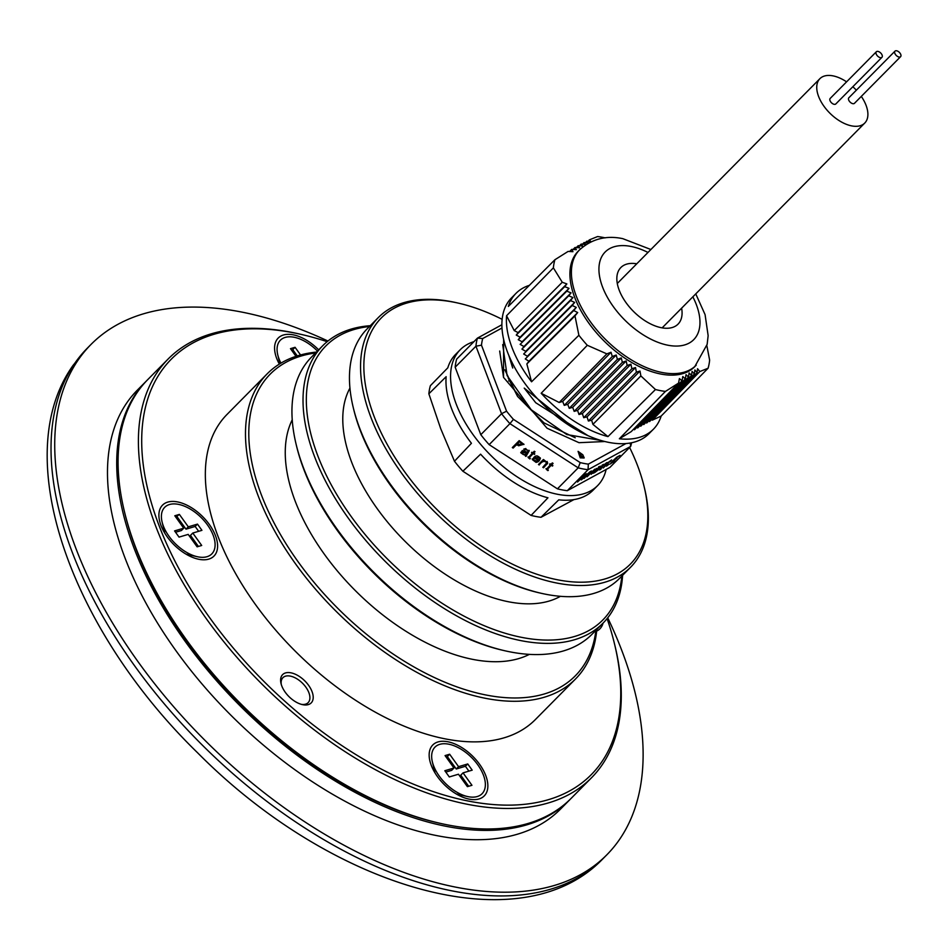 <?xml version="1.0" encoding="UTF-8"?>
<svg xmlns="http://www.w3.org/2000/svg" width="948" height="948" viewBox="0 0 948 948"><rect width="100%" height="100%" fill="white"/><g stroke="black" fill="none" stroke-linecap="round" stroke-linejoin="round"><path stroke-width="1.42" d="M124.318 511.138L124.804 513.152A295.385 163.862 44.7 0 0 437.81 822.793L439.836 823.255A297.743 165.177 -135.3 0 1 124.318 511.138A297.743 165.177 -135.3 0 1 147.852 379.508L168.163 358.984A297.743 165.177 -135.3 0 1 290.064 332.049A297.743 165.177 -135.3 0 1 299.532 334.028L301.559 334.49A295.385 163.862 -135.3 0 1 327.155 341.671M607.099 618.606A295.385 163.862 -135.3 0 1 614.565 644.13L615.051 646.145A297.743 165.177 -135.3 0 1 591.505 777.775L571.206 798.299A297.743 165.177 -135.3 0 1 449.305 825.234A297.743 165.177 -135.3 0 1 439.836 823.255M459.306 794.649A17.751 9.847 -135.3 0 1 458.358 795.135M189.043 554.829A17.751 9.847 -135.3 0 1 188.107 555.303M591.505 777.775A297.743 165.177 -135.3 0 1 469.616 804.71A297.743 165.177 -135.3 0 1 199.092 608.308A297.743 165.177 -135.3 0 1 168.163 358.984M603.035 623.132A36.202 20.086 -135.3 0 1 596.648 631.119M485.767 775.582A36.202 20.086 -135.3 0 1 468.276 798.939A36.202 20.086 -135.3 0 1 431.257 765.309A36.202 20.086 -135.3 0 1 429.906 760.983A36.202 20.086 -135.3 0 1 449.708 742.189A36.202 20.086 -135.3 0 1 485.767 775.582M215.504 535.75A36.202 20.086 -135.3 0 1 198.013 559.107A36.202 20.086 -135.3 0 1 160.994 525.476A36.202 20.086 -135.3 0 1 159.655 521.163A36.202 20.086 -135.3 0 1 179.456 502.357A36.202 20.086 -135.3 0 1 215.504 535.75M279.352 364.103A36.202 20.086 -135.3 0 1 276.674 358.38A36.202 20.086 -135.3 0 1 275.335 354.054A36.202 20.086 -135.3 0 1 286.486 334.419A36.202 20.086 -135.3 0 1 318.658 349.836M281.307 684.575A17.751 9.847 -135.3 0 1 282.907 677.69A17.751 9.847 -135.3 0 1 296.392 678.507A17.751 9.847 -135.3 0 1 308.882 692.692A17.751 9.847 -135.3 0 1 308.136 702.658A17.751 9.847 -135.3 0 1 301.274 704.328M614.565 644.13A295.385 163.862 -135.3 0 1 470.279 801.427A295.385 163.862 -135.3 0 1 158.861 525.074A295.385 163.862 -135.3 0 1 292.162 332.523A295.385 163.862 -135.3 0 1 301.559 334.49M281.769 685.914A20.109 11.163 44.7 0 0 302.329 704.601A20.109 11.163 44.7 0 0 312.046 691.625A20.109 11.163 44.7 0 0 292.02 673.068A20.109 11.163 44.7 0 0 281.023 683.52A20.109 11.163 44.7 0 0 281.769 685.914M596.813 629.425A216.902 120.325 -135.3 0 1 575.578 678.934A216.902 120.325 -135.3 0 1 486.774 698.558A216.902 120.325 -135.3 0 1 289.709 555.481A216.902 120.325 -135.3 0 1 267.17 373.844A216.902 120.325 -135.3 0 1 316.442 352.075M267.17 373.844L227.022 414.43A216.902 120.325 44.7 0 0 249.561 596.067A216.902 120.325 44.7 0 0 446.615 739.144A216.902 120.325 44.7 0 0 535.419 719.52L575.578 678.934M595.913 630.325A214.532 119.01 -135.3 0 1 487.438 695.275A214.532 119.01 -135.3 0 1 271.993 518.876A214.532 119.01 -135.3 0 1 315.554 352.976M292.233 419.786A169.573 94.077 44.7 0 0 328.529 559.877A169.573 94.077 44.7 0 0 473.893 659.595A169.573 94.077 44.7 0 0 529.363 654.381M296.072 444.091L296.558 446.117A194.814 108.072 44.7 0 0 502.997 650.34L505.011 650.802A197.184 109.387 -135.3 0 1 296.072 444.091A197.184 109.387 -135.3 0 1 311.655 356.922L322.735 345.724A197.184 109.387 -135.3 0 1 370.277 325.697M622.611 575.317A197.184 109.387 -135.3 0 1 603.094 623.073L592.014 634.271A197.184 109.387 -135.3 0 1 511.292 652.106A197.184 109.387 -135.3 0 1 505.011 650.802M629.614 447.48A175.096 97.134 -135.3 0 1 644.154 486.751A175.096 97.134 -135.3 0 1 558.621 579.998A175.096 97.134 -135.3 0 1 374.022 416.172A175.096 97.134 -135.3 0 1 453.037 302.033A175.096 97.134 -135.3 0 1 458.607 303.194A175.096 97.134 -135.3 0 1 502.144 319.334M458.607 303.194L456.581 302.732A177.466 98.45 44.7 0 0 450.94 301.559A177.466 98.45 44.7 0 0 378.288 317.604A177.466 98.45 44.7 0 0 396.726 466.215A177.466 98.45 44.7 0 0 557.957 583.269A177.466 98.45 44.7 0 0 630.61 567.224A177.466 98.45 44.7 0 0 644.64 488.765L644.154 486.751M603.094 623.073A197.184 109.387 -135.3 0 1 522.36 640.907A197.184 109.387 -135.3 0 1 343.212 510.842A197.184 109.387 -135.3 0 1 322.735 345.724M378.288 317.604L367.208 328.802A177.466 98.45 44.7 0 0 353.177 407.261A177.466 98.45 44.7 0 0 541.237 593.294A177.466 98.45 44.7 0 0 546.878 594.467A177.466 98.45 44.7 0 0 619.53 578.422L630.61 567.224M621.817 576.111A194.814 108.072 -135.3 0 1 523.035 637.637A194.814 108.072 -135.3 0 1 326.598 475.849A194.814 108.072 -135.3 0 1 369.495 326.503M353.177 407.261L353.663 409.275A175.096 97.134 44.7 0 0 539.211 592.832L541.237 593.294M349.942 388.111A149.855 83.14 44.7 0 0 379.911 512.358A149.855 83.14 44.7 0 0 509.479 601.956A149.855 83.14 44.7 0 0 560.422 596.316M433.829 770.854A17.751 9.847 -135.3 0 1 434.291 769.906M163.566 531.034A17.751 9.847 -135.3 0 1 164.028 530.086M279.245 363.925A17.751 9.847 -135.3 0 1 279.719 362.977M607.727 617.812A362.823 201.272 -135.3 0 1 619.4 839.655A362.823 201.272 -135.3 0 1 606.85 854.8A362.823 201.272 -135.3 0 1 220.102 754.987A362.823 201.272 -135.3 0 1 78.435 359.612A362.823 201.272 -135.3 0 1 90.984 344.468A362.823 201.272 -135.3 0 1 327.949 341.031M147.165 380.207A297.743 165.177 44.7 0 0 146.478 380.906A297.743 165.177 44.7 0 0 136.168 393.325A297.743 165.177 44.7 0 0 252.429 717.79A297.743 165.177 44.7 0 0 569.819 799.709A297.743 165.177 44.7 0 0 570.506 798.998M569.819 799.709L560.588 809.035A297.743 165.177 -135.3 0 1 243.198 727.116A297.743 165.177 -135.3 0 1 126.937 402.663A297.743 165.177 -135.3 0 1 137.247 390.232L146.478 380.906M477.259 796.533A33.133 18.379 44.7 0 0 477.745 764.74A33.133 18.379 44.7 0 0 439.754 744.346A33.133 18.379 44.7 0 0 432.347 761.789A33.133 18.379 44.7 0 0 467.447 796.521A33.133 18.379 44.7 0 0 477.259 796.533M458.453 774.232L449.293 776.945L444.825 770.724L453.985 768.01L445.062 755.592L449.636 754.229L458.571 766.659L467.731 763.946L472.187 770.155L463.039 772.869L471.962 785.3L467.388 786.65L458.453 774.232M468.679 786.271L460.728 775.203L463.039 772.869M468.904 771.127L465.421 766.28L467.731 763.946M465.421 766.28L456.261 768.994L458.571 766.659M456.261 768.994L447.326 756.563L449.636 754.229M447.326 756.563L446.034 756.942M445.809 772.087L451.686 770.345L453.985 768.01M169.017 536.307A33.133 18.379 44.7 0 0 197.184 556.689A33.133 18.379 44.7 0 0 207.482 524.919A33.133 18.379 44.7 0 0 175.368 503.945A33.133 18.379 44.7 0 0 162.084 521.957A33.133 18.379 44.7 0 0 169.017 536.307M183.734 528.19L174.799 515.759L179.373 514.409L188.308 526.827L197.468 524.114L201.936 530.335L192.776 533.049L201.699 545.467L197.125 546.83L188.19 534.399L179.03 537.113L174.574 530.904L183.734 528.19L181.423 530.524L175.546 532.255M179.373 514.409L175.771 517.122M198.416 546.439L190.465 535.371L192.776 533.049M198.653 531.307L195.158 526.448L197.468 524.114M195.158 526.448L185.998 529.162L188.308 526.827M185.998 529.162L177.075 516.731M317.462 351.056A33.133 18.379 44.7 0 0 285.182 337.417A33.133 18.379 44.7 0 0 277.764 354.86A33.133 18.379 44.7 0 0 280.94 363.131M296.001 356.329L290.479 348.663L295.065 347.3L300.563 354.967M297.269 355.927L292.754 349.634L295.065 347.3M292.754 349.634L291.463 350.013M606.139 469.461A96.625 53.598 -135.3 0 1 597.596 485.637A96.625 53.598 -135.3 0 1 524.173 481.169A96.625 53.598 -135.3 0 1 456.178 403.978A96.625 53.598 -135.3 0 1 460.218 349.741A96.625 53.598 -135.3 0 1 473.941 341.659M454.471 461.249L471.44 443.285A96.625 53.598 -135.3 0 1 451.58 408.624A96.625 53.598 -135.3 0 1 446.141 376.676L428.863 393.799L440.666 428.567L454.471 461.249A96.625 53.598 44.7 0 0 462.873 471.239L480.589 454.175A96.625 53.598 44.7 0 0 547.956 497.795L531.093 515.416A96.625 53.598 44.7 0 0 541.012 517.288L558.763 499.833A96.625 53.598 44.7 0 0 592.998 490.282L597.596 485.637M573.907 499.608L541.012 517.288M531.093 515.416L462.873 471.239M681.624 308.171A40.231 22.314 -135.3 0 1 678.057 324.121A40.231 22.314 -135.3 0 1 647.484 322.261A40.231 22.314 -135.3 0 1 619.174 290.124A40.231 22.314 -135.3 0 1 620.857 267.537A40.231 22.314 -135.3 0 1 636.772 263.793M650.897 249.514L622.789 238.659C606.305 235.175 591.919 238.884 579.607 249.798L578.114 251.315A82.026 45.504 44.7 0 0 574.678 297.364A82.026 45.504 44.7 0 0 632.411 362.894A82.026 45.504 44.7 0 0 694.742 366.686L707.149 344.349L708.144 335.663L705.075 314.606L695.761 293.892M706.864 345.653L709.625 360.11A96.625 53.598 -135.3 0 1 708.085 368.239L699.849 371.533L697.538 368.701L697.147 372.623L694.872 369.969L694.398 373.974L692.076 371.391L691.519 375.479L689.125 372.955L688.497 377.114L686.032 374.673L685.345 378.904L682.797 376.534L682.039 380.823L679.42 378.548L678.567 383.099L665.425 391.417A96.625 53.598 -135.3 0 1 655.471 389.521L640.86 375.929L639.983 371.047L636.416 372.161L635.515 367.551L631.866 368.736L630.918 364.198L627.185 365.466L626.154 360.987L622.362 362.337L621.26 357.929L617.385 359.351L616.212 355.026L612.278 356.495L611.022 352.265L606.85 353.865L587.298 345.285A96.625 53.598 -135.3 0 1 578.884 335.272L574.986 315.885L577.699 312.544L573.718 310.541L576.254 307.413L572.189 305.481L574.666 302.412L570.53 300.575L572.936 297.565L568.717 295.8L571.063 292.873L566.774 291.166L569.025 288.322L564.688 286.675L566.857 283.914L562.259 282.255L553.371 267.857A96.625 53.598 -135.3 0 1 554.912 259.728L568.089 251.433L572.959 251.682L571.739 249.395L576.348 249.679L575.045 247.464L579.584 247.819L578.209 245.686L582.676 246.113L581.231 244.051L585.627 244.537L584.11 242.546L588.424 243.115L586.848 241.183L591.078 241.835L589.372 239.88L597.584 236.55A96.625 53.598 -135.3 0 1 605.156 237.865M699.849 371.533L652.283 420.177L661.159 416.065L708.085 368.239M661.159 416.065A96.625 53.598 -135.3 0 1 653.433 429.195A96.625 53.598 -135.3 0 1 619.364 438.77L631.178 431.648L678.567 383.099M665.425 391.417L619.364 438.77M640.86 375.929L592.915 424.372L607.976 436.601L655.471 389.521M607.976 436.601A96.625 53.598 -135.3 0 1 541.178 393.266L559.19 402.497L606.85 353.865M587.298 345.285L541.178 393.266M553.371 267.857L506.564 315.743A96.625 53.598 44.7 0 0 512.003 347.549A96.625 53.598 44.7 0 0 531.555 381.795L578.884 335.272M554.912 259.728L508.318 306.441A96.625 53.598 -135.3 0 1 516.056 293.299L511.541 297.862A96.625 53.598 44.7 0 0 507.5 352.099A96.625 53.598 44.7 0 0 575.495 429.29A96.625 53.598 44.7 0 0 648.918 433.757L653.433 429.195M460.218 349.741L455.621 354.386A96.625 53.598 44.7 0 0 447.8 367.824L430.38 385.67A96.625 53.598 44.7 0 0 428.863 393.799M506.564 315.743L514.231 330.603L562.259 282.255M568.717 295.8L520.132 344.361L523.96 346.53L521.945 349.137L525.713 351.341L574.666 302.412M566.774 291.166L518.236 339.68L522.111 341.801L571.063 292.873M514.231 330.603L518.129 332.618L516.257 335.082L520.156 337.168L519.054 338.614M587.902 241.349L589.372 239.88M574.986 315.885L526.851 363.949L531.555 381.795M518.129 332.618L566.857 283.914M526.851 363.949L528.96 361.259L525.287 358.948L573.718 310.541M572.189 305.481L523.663 353.995L527.384 356.258L576.254 307.413M516.056 293.299A96.625 53.598 -135.3 0 1 529.363 285.348M642.957 423.957L643.775 424.586L691.519 375.479M626.154 360.987L577.569 410.413L574.156 411.361L572.699 407.332L569.238 408.315L567.734 404.334L564.238 405.365L562.685 401.431L559.19 402.497M592.915 424.372L591.635 420.225L588.376 421.019L587.037 416.859L583.719 417.713L582.356 413.589L578.979 414.489L577.569 410.413M639.983 371.047L591.635 420.225M562.685 401.431L611.022 352.265M577.699 312.544L528.96 361.259M516.257 335.082L564.688 286.675M571.739 249.395L569.606 251.516M585.319 242.7L586.848 241.183M697.147 372.623L649.558 421.576M634.461 429.776L682.039 380.823M636.416 372.161L588.376 421.019M564.238 405.365L612.278 356.495M520.156 337.168L569.025 288.322M503.649 339.467L503.518 377.363L547.043 428.223L579.003 442.692L604.86 441.519M509.005 355.856L512.311 366.829M588.092 435.713L535.727 402.734L524.22 388.099L575.626 429.361M575.235 437.775L544.01 422.891L517.572 396.43L504.834 369.803M601.091 440.5L566.786 434.54L531.271 409.785L507.085 375.55L502.701 344.61M517.572 396.43L508.175 377.968M635.515 367.551L587.037 416.859M567.734 404.334L616.212 355.026M508.851 355.5L512.75 368.014L509.574 357.183M606.886 441.993L605.12 441.578M503.518 377.363L499.679 351.033M584.075 458.002L580.235 457.848L578.079 451.355L582.807 454.756L584.205 457.896L580.46 457.611L578.079 451.355M501.978 327.996L482.722 338.531A92.679 51.417 44.7 0 0 481.477 345.167L506.564 411.195A92.679 51.417 44.7 0 0 513.437 419.36L580.212 462.6A92.679 51.417 44.7 0 0 588.317 464.129L625.964 443.546M575.045 247.464L573.03 249.466M582.463 244.181L584.11 242.546M694.398 373.974L646.714 423.033M637.649 427.963L685.345 378.904M631.866 368.736L583.719 417.713M569.238 408.315L617.385 359.351M630.23 443.012L630.681 446.401L588.056 469.71L588.317 464.129M506.564 411.195L501.563 413.707A96.625 53.598 -135.3 0 0 509.929 423.649L489.156 444.648L557.424 488.836A96.625 53.598 44.7 0 0 567.295 490.697L588.056 469.71A96.625 53.598 -135.3 0 1 578.185 467.85L509.929 423.649L513.437 419.36M580.212 462.6L578.185 467.85L557.424 488.836M482.722 338.531L477.436 338.116A96.625 53.598 -135.3 0 0 475.932 346.21L455.159 367.196L480.802 434.694L501.563 413.707L475.932 346.21L481.477 345.167M455.159 367.196A96.625 53.598 44.7 0 1 456.675 359.114L477.436 338.116L501.883 324.761M631.569 442.763A96.625 53.598 -135.3 0 1 630.681 446.401L609.92 467.4L567.295 490.697M630.918 364.198L582.356 413.589M572.699 407.332L621.26 357.929M580.97 457.019L580.152 454.862L583.352 457.28L580.97 457.019M579.145 452.232L582.143 454.317L579.868 454.128L579.145 452.232M603.201 467.98L608.604 462.506L607.182 463.216L611.626 459.934L603.201 467.98M594.751 469.165L587.049 476.808L594.751 469.165M606.542 466.143L608.723 464.425L606.542 466.143M606.661 462.648L602.324 466.629L600.878 469.236L599.574 469.959L600.582 468.087L594.574 472.685L600.973 467.388L602.264 465.065L603.603 464.33L602.679 465.966L606.661 462.671M616.093 458.595L613.427 461.996L609.837 464.129L613.095 461.925L614.825 459.768L612.183 461.475L616.769 457.161L620.039 455.384L616.496 457.837L614.766 459.472L616.816 458.417M615.015 458.915L615.288 459.638L614.6 459.199M611.946 462.174L611.804 462.814M589.893 471.82L591.457 470.966L584.075 478.432L588.364 473.573L581.349 479.925L584.051 475.932L577.522 482.022L584.904 474.557L586.457 473.704L582.404 478.598L589.881 471.843M595.107 470.457L597.252 468.964L597.311 469.841L593.614 473.111L591.777 473.431L593.59 471.5L600.558 466.238L594.989 470.149M599.74 466.44L600.534 466.179M591.019 473.573L591.291 474.296L591.777 473.431M597.252 468.964L597.311 469.841L597.039 469.118M546.688 462.849C544.567 460.408 542.066 461.119 539.199 464.97L538.464 464.496L543.405 459.496L544.14 459.97L543.346 460.764L544.934 460.645L547.66 463.205L543.548 467.791L542.801 467.305L546.688 462.849L544.993 460.669M547.411 462.186L547.66 463.205L547.387 462.482L543.133 466.973M532.871 452.67L534.293 451.236L535.039 451.722L533.617 453.156L534.826 453.938L533.155 453.63L529.233 457.718L530.323 458.5L529.873 458.951L528.249 457.671L532.409 453.144L531.52 452.575L532.871 452.67M533.155 453.63L532.871 452.907L528.96 456.995L529.802 458.275M550.041 463.785L550.918 464.366L552.34 462.92L553.087 463.406L551.665 464.84L552.885 465.634L551.203 465.314L547.292 469.414L548.371 470.184L547.92 470.635L546.297 469.355L550.456 464.828L549.579 464.259L550.041 463.785M551.203 465.314L550.93 464.591L547.02 468.691L547.849 469.959M516.103 445.098L513.141 448.096L512.323 447.563L519.172 440.642L523.983 444.434L516.103 445.098L515.831 444.375L512.868 447.373L513.141 448.096M534.34 457.896L533.44 459.744L538.156 461.771L536.106 462.423L532.468 459.721C534.826 455.194 537.48 454.767 540.407 458.429L539.104 460.977L534.34 457.896L533.451 459.887M540.289 457.872L538.831 460.254L534.068 457.173M528.403 450.869L526.093 449.234L523.734 449.222L529.28 450.691L525.974 456.426L525.228 454.756L523.462 454.661L520.843 452.8L522.265 450.62L527.147 452.208L528.344 450.679M524.896 455.241L525.607 456.249L525.014 454.211M578.209 245.686L576.325 247.57M579.465 245.805L581.231 244.051M640.753 426.233L688.497 377.114M627.185 365.466L578.979 414.489M574.156 411.361L622.362 362.337M570.53 300.575L521.945 349.137M523.96 346.53L572.936 297.565M579.915 455.099L583.127 457.517M579.264 452.54L581.989 454.412M480.802 434.694A96.625 53.598 44.7 0 0 489.156 444.648M607.395 463.406L607.348 462.517M602.513 465.527L602.324 466.629M602.679 465.966L602.407 465.243M600.878 469.236L600.226 468.727M602.051 465.906L600.605 468.513M596.505 469.153L596.233 468.431M599.646 467.459L598.863 467.032M543.548 467.791L543.275 467.068M547.363 463.88L547.091 463.157M547.138 461.463L547.387 462.482M543.346 460.764L543.536 459.579M539.199 464.97L538.784 464.165M543.24 460.491L538.926 464.247M532.409 453.144L531.852 452.243M529.873 458.951L527.977 456.948M534.364 454.412L532.871 452.907M533.617 453.156L534.435 451.331M550.456 464.828L549.899 463.928M547.92 470.635L546.024 468.632M552.411 466.096L550.93 464.591M551.665 464.84L552.483 463.015M523.806 444.067L515.831 444.375M537.883 461.048L535.833 461.7L536.106 462.423M539.104 460.977L538.831 460.254M535.833 461.7L532.195 458.998M520.76 452.445L523.166 453.938M525.974 456.426L525.986 455.182M529.091 450.336L525.571 454.827M524.528 449.743L524.114 448.925M526.093 449.234L525.832 448.523L524.256 449.02M516.672 444.529L519.421 441.744L522.976 444.517L518.603 445.785L516.672 444.529L516.399 443.806L519.149 441.021L522.775 444.162M534.791 457.434L539.388 457.979L538.772 460.005L534.791 457.434L535.466 456.059M536.947 455.798L539.199 457.635M521.542 452.101L522.443 450.573M523.711 450.679L526.804 452.101M596.221 469.284L596.493 470.007L592.701 473.182L596.493 470.042L595.7 469.426M519.421 441.744L519.149 441.021M521.471 451.9L521.744 452.623L524.552 451.639L524.28 450.916M526.804 452.113L527.076 452.824L521.744 452.623M526.01 451.781L527.076 452.824M525.109 451.331L526.282 452.504M524.552 451.639L525.382 452.054M861.305 96.4A31.545 17.502 -135.3 0 1 863.628 100.144A31.545 17.502 -135.3 0 1 864.754 123.062A31.545 17.502 -135.3 0 1 821.015 101.602A31.545 17.502 -135.3 0 1 819.89 78.684A31.545 17.502 -135.3 0 1 846.588 81.836M852.845 86.742A31.545 17.502 -135.3 0 1 856.34 90.202M895.137 53.989A3.946 2.192 -135.3 0 1 894.995 51.133A3.946 2.192 -135.3 0 1 900.458 53.811A3.946 2.192 -135.3 0 1 900.6 56.679A3.946 2.192 -135.3 0 1 895.137 53.989M900.6 56.679L854.444 103.332A3.946 2.192 -135.3 0 1 848.981 100.642A3.946 2.192 -135.3 0 1 848.839 97.786L894.995 51.133M876.485 54.629A3.946 2.192 -135.3 0 1 876.343 51.761A3.946 2.192 -135.3 0 1 881.818 54.451A3.946 2.192 -135.3 0 1 881.948 57.307A3.946 2.192 -135.3 0 1 876.485 54.629M881.948 57.307L835.804 103.96A3.946 2.192 -135.3 0 1 830.33 101.282A3.946 2.192 -135.3 0 1 830.199 98.414L876.343 51.761M74.738 363.345A362.823 201.272 -135.3 0 1 87.299 348.2L73.233 365.158C8.283 455.621 70.306 628.962 197.8 752.996C331.563 887.861 520.523 945.156 603.153 858.533A362.823 201.272 -135.3 0 1 216.405 758.72A362.823 201.272 -135.3 0 1 74.738 363.345M647.994 252.452A62.307 34.566 44.7 0 0 630.669 246.373A62.307 34.566 44.7 0 0 602.549 286.995A62.307 34.566 44.7 0 0 668.245 345.285A62.307 34.566 44.7 0 0 692.846 296.831M579.607 249.798A82.026 45.504 44.7 0 0 576.171 295.859A82.026 45.504 44.7 0 0 662.652 372.6A82.026 45.504 44.7 0 0 696.235 365.181M523.462 454.661L523.189 453.95M606.85 854.8L603.153 858.533M90.984 344.468L87.287 348.2M456.272 793.962L467.447 796.521M435.014 772.928L432.347 761.789M186.021 554.13L197.184 556.689M164.762 533.108L162.084 521.957M279.897 363.759L277.764 354.86M509.325 380.29L508.638 380.978M611.389 462.932L611.116 462.209M599.018 467.435L598.733 466.712M528.972 457.137L529.257 457.86M547.032 468.833L547.304 469.556M522.704 443.794L522.976 444.517M539.116 457.256L539.388 457.979M521.779 452.729L521.507 451.995M819.89 78.684L617.29 283.476M864.754 123.062L662.154 327.854"/></g></svg>
